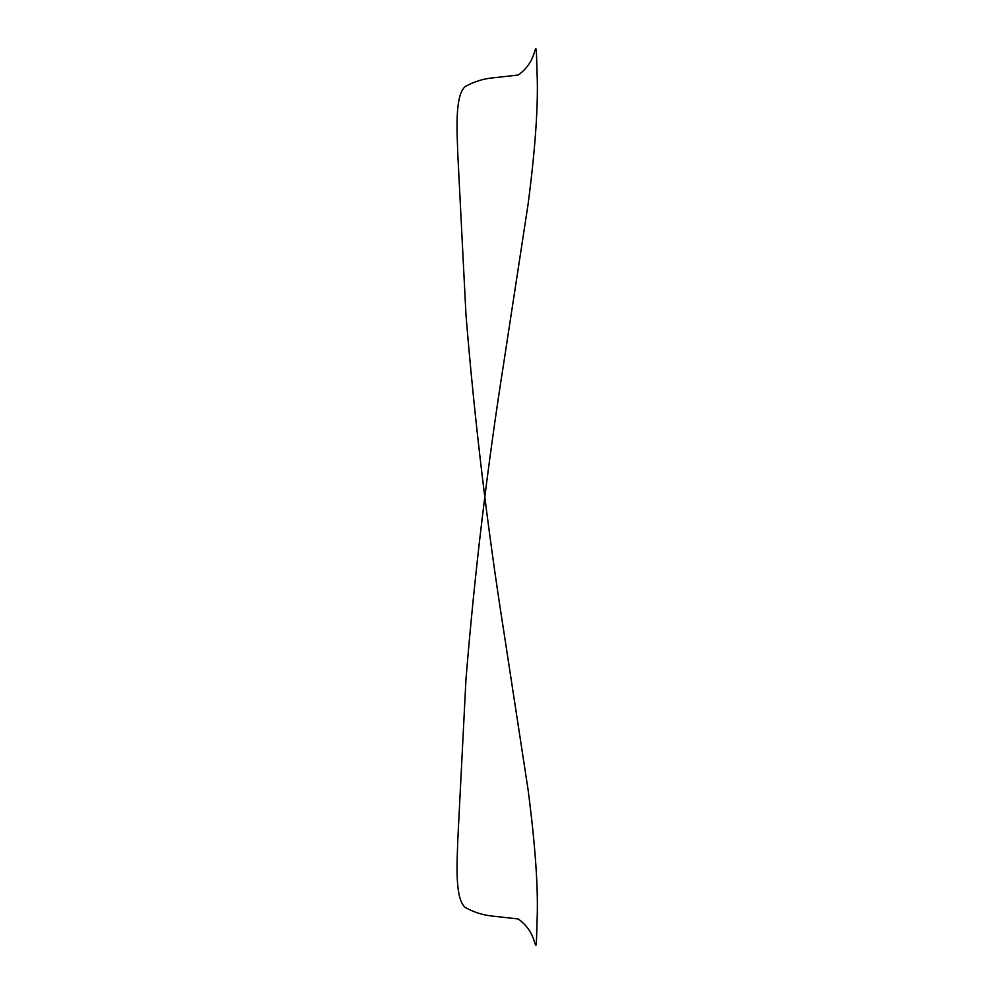 <?xml version="1.0" encoding="UTF-8"?>
<svg xmlns="http://www.w3.org/2000/svg" width="994" height="994" viewBox="0 0 994 994"><rect width="100%" height="100%" fill="white"/><g stroke="black" fill="none" stroke-linecap="round" stroke-linejoin="round"><path stroke-width="0.75" stroke-dasharray="4.97 3.73" d=""/><path stroke-width="1.49" d="M537.033 72.338C538.462 103.488 535.493 147.398 528.112 204.068L503.896 361.99C487.296 467.267 474.647 573.016 465.975 679.213L457.849 838.774C457.029 863.301 454.68 898.501 465.242 907.472C473.865 912.231 482.786 915.089 492.018 916.046L518.222 918.953C526.385 924.83 531.778 932.447 534.399 941.803C536.275 947.021 536.313 950.363 537.033 921.662C538.462 890.512 535.493 846.602 528.112 789.932L503.896 632.01C487.296 526.721 474.647 420.984 465.975 314.787L457.849 155.226C457.029 130.686 454.68 95.486 465.242 86.528C473.865 81.769 482.786 78.911 492.018 77.954L518.222 75.047C526.385 69.17 531.778 61.553 534.399 52.197C536.275 46.979 536.313 43.637 537.033 72.338"/></g></svg>
